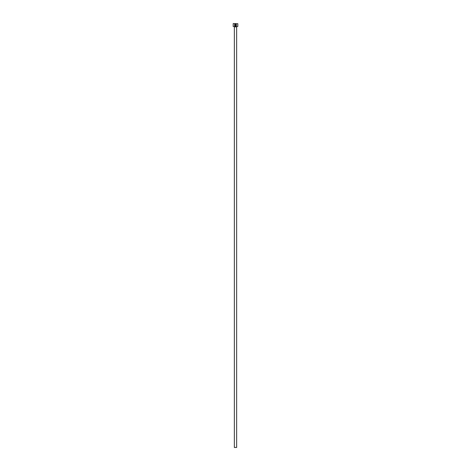 <?xml version="1.0" encoding="UTF-8"?>
<svg xmlns="http://www.w3.org/2000/svg" width="471" height="471" viewBox="0 0 471 471"><rect width="100%" height="100%" fill="white"/><g stroke="black" fill="none" stroke-linecap="round" stroke-linejoin="round"><path stroke-width="0.71" d="M235.512 25.881L234.87 24.569L235.512 25.881C236.454 25.522 236.56 24.998 235.818 24.315L235.618 25.475L235.618 24.056C236.831 24.792 236.795 25.469 235.512 26.088C234.558 25.864 234.299 25.31 234.723 24.427L234.87 24.569M235.894 26.011L236.53 25.104M235.206 25.169L235.206 24.315L234.87 24.28L235.412 24.056L235.412 25.169L235.106 25.475L235.005 25.169M237.814 26.476L233.186 26.476L237.814 26.476L237.814 23.703L233.339 23.55L237.814 23.703M236.654 447.45L234.346 447.45L234.346 26.865L236.654 26.865L236.654 447.45M233.186 26.476L233.186 23.703M235.412 24.056L234.87 24.28M234.593 25.511L234.964 25.929M235.818 24.315L236.312 25.228"/></g></svg>
